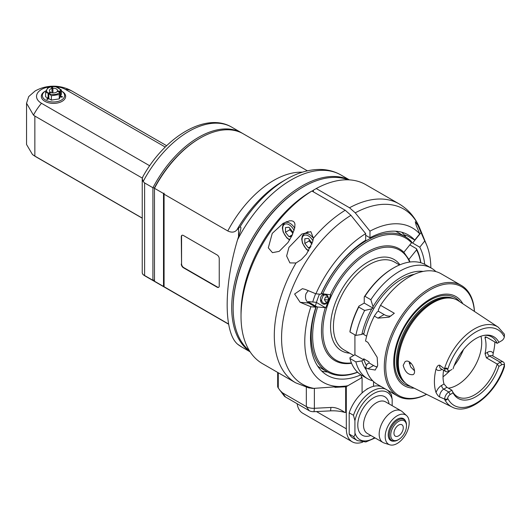 <?xml version="1.0" encoding="UTF-8"?>
<svg xmlns="http://www.w3.org/2000/svg" width="531" height="531" viewBox="0 0 531 531"><rect width="100%" height="100%" fill="white"/><g stroke="black" fill="none" stroke-linecap="round" stroke-linejoin="round"><path stroke-width="0.8" d="M288.008 242.494L279.147 251.375L272.456 252.656L268.308 247.838L272.244 233.394L283.136 223.339L289.362 220.876L291.446 220.757L293.231 221.274L294.42 222.476L294.957 224.109L294.738 227.918L292.163 235.253L288.008 242.494M360.901 374.826A81.044 46.794 -60 0 1 327.288 375.331A81.044 46.794 -60 0 1 315.865 307.19L310.887 306.745A89.148 51.474 120 0 0 345.316 386.13A89.148 51.474 120 0 0 347.911 385.698L361.365 377.933L361.365 375.112M345.316 386.13L313.874 388.367L308.843 387.909L295.707 382.831L262.42 363.616A103.333 59.658 -60 0 1 241.021 316.31A103.333 59.658 -60 0 1 311.936 191.027L309.069 192.687A99.284 57.321 -60 0 0 241.021 312.998L241.021 316.31M313.37 191.857L313.37 190.204L316.237 188.545A103.333 59.658 -60 0 1 365.753 184.635L399.04 203.851A103.333 59.658 120 0 0 349.517 207.767L355.252 212.845L369.961 231.151L369.961 237.775L365.667 235.293M316.237 188.545L349.517 207.767M296.006 262.991L289.893 262.905L286.627 256.002L288.95 247.346L301.761 234.091L310.827 231.629L313.449 238.193L312.62 241.877L306.56 253.971L301.389 259.52L296.006 262.991A103.333 59.658 120 0 0 295.707 382.831M310.887 306.745L300.128 302.285L294.619 294.008L302.385 288.685L305.146 289.362L315.899 293.822L320.877 294.267A81.044 46.794 -60 0 1 365.667 240.258L365.667 233.633L350.951 215.327L345.223 210.243L311.936 191.027M312.726 302.013A65.851 38.02 -60 0 1 315.626 293.709M405.631 236.906A81.044 46.794 120 0 0 405.266 236.368A81.044 46.794 120 0 0 401.788 232.233M369.961 237.775A81.044 46.794 -60 0 1 408.332 234.954A81.044 46.794 -60 0 1 414.744 240.072L419.729 233.879A89.148 51.474 120 0 0 369.961 231.151M405.691 236.939L404.688 234.908L407.582 235.937L414.744 240.072M419.729 233.879L416.151 225.27L415.269 221.746L417.844 225.224L424.74 241.008L419.762 247.207L411.505 242.382M419.762 247.207A81.044 46.794 -60 0 1 424.7 264.312M430.847 267.836A89.148 51.474 120 0 0 426.705 245.169A89.148 51.474 120 0 0 424.74 241.008M358.199 372.789L357.416 372.337M321.66 371.016A81.044 46.794 120 0 0 327.627 372.012M308.226 290.643L306.002 293.676C304.84 297.778 305.743 300.904 308.703 303.055L315.865 307.19M365.667 233.633A89.148 51.474 120 0 0 315.899 293.822M310.396 247.698L308.358 247.884L304.807 243.47L309.102 240.988L311.903 244.008M311.903 244.114L311.903 242.833L308.358 238.419L304.807 238.738L304.807 243.47M308.358 247.884L311.02 246.344M309.102 240.988L309.341 239.647M291.559 236.487L289.017 236.713L285.466 232.299L289.76 229.817L292.561 232.843M292.561 234.383L292.561 231.669L289.017 227.255L285.466 227.567L285.466 232.299M289.017 236.713L292.389 234.768M289.76 229.817L289.999 228.476M351.555 363.244A64.53 37.256 -60 0 1 325.311 307.681L325.729 307.827L330.74 294.904L330.322 294.758A64.53 37.256 -60 0 1 367.094 252.039A64.53 37.256 -60 0 1 403.865 252.298L411.538 242.76L411.445 241.572A78.004 45.035 120 0 0 405.385 236.76A78.004 45.035 120 0 0 321.315 293.603L330.322 294.758M395.628 231.224A78.004 45.035 -60 0 1 397.5 232.213L405.385 236.76M403.865 252.298L408.883 259.433A64.53 37.256 -60 0 1 409.998 262.015M411.538 242.76A76.995 44.451 120 0 0 322.656 294.074M409.627 262.062A63.521 36.672 120 0 0 367.81 253.28A63.521 36.672 120 0 0 323.678 320.989A63.521 36.672 120 0 0 351.409 362.892M325.311 307.681L317.638 306.998A76.995 44.451 120 0 0 357.502 372.151M317.638 306.998L316.303 306.526A78.004 45.035 120 0 0 327.375 371.873A78.004 45.035 120 0 0 357.615 372.258M409.832 244.877L416.457 248.7L416.55 249.889L408.883 259.433M420.837 262.752A78.004 45.035 120 0 0 416.457 248.7M420.685 262.712A76.995 44.451 120 0 0 416.55 249.889M308.02 302.584A76.995 44.451 -60 0 1 308.325 301.621L315.998 302.305M327.375 371.873L319.496 367.319A78.004 45.035 -60 0 1 317.711 366.191M308.186 302.71A78.004 45.035 -60 0 1 308.418 301.98L308.325 301.621M316.303 306.526L308.418 301.98M316.416 302.451L325.729 307.827M325.822 294.353A5.064 3.996 95.1 0 1 326.22 294.552A5.064 3.996 95.1 0 1 327.249 302.61A5.064 3.996 95.1 0 1 320.83 301.581A5.064 3.996 95.1 0 1 323.917 294.187M323.187 295.674A4.255 3.359 95.1 0 1 325.304 294.977A4.255 3.359 95.1 0 1 326.432 295.336A4.255 3.359 95.1 0 1 327.932 300.951A4.255 3.359 95.1 0 1 324.547 303.453A4.255 3.359 95.1 0 1 321.58 299.796M327.508 301.8L325.729 302.033L324.461 299.676L328.211 299.962M327.74 296.729L325.49 297.021L324.461 299.676M325.49 297.021L327.972 297.247M349.949 332.001L349.975 331.158A62.811 36.267 -60 0 1 358.949 306.121A309.998 178.974 0 0 0 358.737 307.077A63.826 36.851 -60 0 0 349.949 332.001L355.856 335.406L361.877 334.417L363.695 333.368L363.695 334.45A55.722 32.172 -60 0 1 414.313 274.295M364.233 296.975A309.991 178.974 60 0 1 364.95 296.311A63.826 36.851 -60 0 1 393.604 267.923L392.887 268.334A62.811 36.267 -60 0 0 364.233 296.975L364.233 303.075L358.949 306.121M354.92 334.869L354.92 354.774L349.975 357.628L349.949 358.465L355.856 361.877A63.826 36.851 120 0 0 367.598 378.716A63.826 36.851 120 0 0 372.802 380.866M358.737 307.077L364.638 310.482L371.773 308.85L373.008 308.139L364.233 303.075M364.95 296.311L370.85 299.723L373.008 306.719L373.008 308.139M393.604 267.923A63.826 36.851 -60 0 1 425.51 264.757L431.418 268.168A63.826 36.851 120 0 0 370.85 299.723M423.141 271.414A58.549 33.805 120 0 0 373.008 306.719M435.891 271.6A63.826 36.851 120 0 0 431.418 268.168M371.773 308.85A58.549 33.805 120 0 0 361.877 334.417M377.349 366.974A16.209 9.359 -120 0 1 373.545 365.527L369.065 362.938L369.065 361.863L363.695 358.764L363.695 359.839L354.92 354.774M363.695 334.45L366.655 336.156M373.545 365.527L367.857 368.806L365.534 367.465L367.246 363.987L369.065 362.938M367.857 368.806L375.218 370.041L377.68 365.441L377.183 357.336L367.857 342.336L365.534 340.995A63.826 36.851 -60 0 1 374.322 316.071L377.913 318.149L389.077 317.186L394.321 313.27L380.535 305.312A63.826 36.851 -60 0 1 441.095 273.757L461.333 285.439A63.826 36.851 120 0 0 429.42 288.599A63.826 36.851 120 0 0 387.723 344.838A63.826 36.851 120 0 0 397.507 395.987A63.826 36.851 120 0 0 426.599 394.347M474.462 311.451A63.826 36.851 120 0 0 461.333 285.439M397.507 395.987L377.275 384.305A63.826 36.851 -60 0 1 365.534 367.465M474.402 311.412A62.811 36.267 120 0 0 430.137 289.84A62.811 36.267 120 0 0 385.758 364.664A62.811 36.267 120 0 0 426.539 394.321M414.134 388.141A51.5 29.736 -60 0 1 404.383 326.26A51.5 29.736 -60 0 1 462.853 303.759M442.051 369.364L441.613 369.622A8.874 5.124 -60 0 1 436.037 368.919C437.106 366.171 438.327 364.936 439.688 365.202L444.447 368.833A46.144 26.643 120 0 1 498.224 327.182L458.399 300.811A49.071 28.335 120 0 0 452.578 298.395A49.071 28.335 120 0 0 408.472 328.616A49.071 28.335 120 0 0 404.35 381.922A49.071 28.335 120 0 0 409.355 385.758L452.107 407.058A46.144 26.643 -60 0 1 444.447 399L439.688 397.002C438.56 396.471 437.338 394.984 436.037 392.548A8.874 5.124 -60 0 1 441.613 385.4A3.04 1.752 60 0 0 443.763 389.123L446.896 387.318L451.908 390.212L453.056 392.86L450.208 394.5A3.81 2.197 120 0 0 447.633 398.19L447.367 399.166C446.69 400.288 445.821 400.288 444.759 399.166L444.447 399M436.037 368.919A46.635 26.928 120 0 0 436.037 392.548M492.841 355.962L493.186 353.367A47.047 27.161 120 0 0 494.879 341.991M403.188 365.368L405.053 361.717C410.649 357.927 417.718 372.503 413.032 374.66C408.306 375.098 405.027 371.999 403.188 365.368M486.442 337.119L485.161 336.833L485.035 337.935L486.442 337.119L497.189 343.325L500.321 341.513A5.834 3.372 120 0 0 500.335 341.506L501.755 340.683A3.81 2.197 120 0 0 504.331 336.999L504.45 334.43M485.035 337.935A34.442 19.886 -60 0 1 485.035 353.719L486.442 357.867L489.575 356.055A5.834 3.372 -60 0 1 492.496 355.763L503.242 361.969A5.834 3.372 120 0 0 500.321 362.261L497.189 364.067L486.442 357.867M447.633 398.19A43.715 25.242 120 0 0 475.982 403.288A43.715 25.242 120 0 0 504.331 365.454L504.45 364.525A5.834 3.372 120 0 0 503.242 361.969M504.45 364.704L504.45 366.689C496.02 393.531 468.581 416.058 452.107 407.058M504.331 365.454A3.81 2.197 120 0 0 501.755 364.737L498.908 366.383L497.189 364.067A34.442 19.886 -60 0 1 457.324 396.597A34.442 19.886 -60 0 1 451.908 390.212L448.775 392.017A5.834 3.372 120 0 0 444.653 399.053M446.896 387.318L444.009 384.019A34.442 19.886 -60 0 1 443.611 370.266M444.447 368.833L444.653 369.005A5.834 3.372 120 0 0 445.854 371.561A5.834 3.372 120 0 0 448.775 371.275L451.908 369.463M444.653 369.005L444.759 368.892C445.821 367.777 446.69 367.777 447.367 368.892L447.633 369.735A3.81 2.197 120 0 0 450.208 370.446L448.775 371.275M484.093 335.38A34.442 19.886 -60 0 1 491.772 336.939A34.442 19.886 -60 0 1 497.189 343.325M448.37 388.168A34.442 19.886 120 0 0 473.453 368.647A34.442 19.886 120 0 0 480.94 336.223M409.096 361.784L410.662 366.908L414.459 370.764M409.301 363.715A34.442 19.886 120 0 0 411.047 363.184M498.908 366.383A35.617 20.563 -60 0 1 475.982 396.67A35.617 20.563 -60 0 1 453.056 392.86M453.056 368.806A35.617 20.563 -60 0 1 484.969 335.24A35.617 20.563 -60 0 1 498.908 342.329M391.155 315.839A16.209 9.359 -120 0 1 384.125 314.564L378.377 311.246L378.377 309.825L380.535 305.312M378.377 311.246L377.149 311.956L374.322 316.071M363.695 359.839L361.877 360.888A58.549 33.805 120 0 0 366.271 369.921M366.496 365.507A55.722 32.172 -60 0 1 363.695 358.764M361.877 360.888L355.856 361.877M367.598 378.716L361.691 375.304A63.826 36.851 -60 0 1 349.949 358.465M364.638 310.482A63.826 36.851 120 0 0 355.856 335.406M314.027 411.698L314.379 408.293L330.939 407.456C335.001 407.124 339.661 408.797 344.924 412.481A26.338 15.207 0 0 0 330.587 410.861L314.027 411.698A6.08 3.511 180 0 1 309.195 410.682L285.432 396.962A6.08 3.511 180 0 1 284.178 395.914L278.271 388.022C277.514 386.674 277.514 386.289 278.271 386.867M311.637 388.307A10.129 5.848 0 0 0 314.379 388.38L314.379 408.293A10.129 5.848 180 0 1 306.334 406.607L309.195 410.682M285.432 396.962L282.565 392.88L306.334 406.607L306.334 387.285M282.565 392.88L279.83 390.292M314.379 388.38L315.069 388.347M334.882 387.345L345.668 386.8A1.016 0.584 0 0 0 346.298 386.634L362.082 377.521L361.365 377.11M345.668 386.8L345.668 412.448A1.016 0.584 180 0 0 346.298 412.275L346.325 428.802A28.369 16.375 120 0 0 352.199 441.792L302.77 413.251A28.369 16.375 -60 0 1 297.134 403.719M352.199 441.792A28.369 16.375 120 0 0 362.666 442.131M389.303 391.247L389.303 391.679M373.545 381.577L373.545 386.309A29.378 16.965 -60 0 1 381.404 386.687M349.186 434.053L353.487 436.535A29.378 16.965 120 0 0 357.423 440.604L353.122 438.121A29.378 16.965 -60 0 1 349.186 434.053L349.186 412.806A29.378 16.965 -60 0 1 362.082 392.927L362.082 377.521M345.668 412.448L344.924 412.481M367.094 388.692L367.445 388.904L367.094 388.692L367.094 389.117M362.082 392.927A29.378 16.965 -60 0 1 373.545 386.309M349.186 412.806L353.487 415.288L354.92 420.718L354.92 432.758C355.146 434.889 354.668 436.15 353.487 436.535M387.889 390.431L391.347 394.493L392.17 399.212L392.17 405.684M389.827 444.819L384.159 443.007A18.233 10.527 -60 0 1 382.951 442.476A18.233 10.527 -60 0 1 380.156 427.86A18.233 10.527 -60 0 1 392.07 411.79A18.233 10.527 -60 0 1 401.184 410.888A18.233 10.527 -60 0 1 402.252 411.671L406.653 415.667A16.959 9.79 -60 0 1 405.664 434.531A16.959 9.79 -60 0 1 389.827 444.819A16.959 9.79 -60 0 1 385.838 431.69A16.959 9.79 -60 0 1 397.181 415.786A16.959 9.79 -60 0 1 406.653 415.667M393.942 441.142A12.664 7.315 -60 0 1 390.849 440.597A12.664 7.315 -60 0 1 388.911 430.455A12.664 7.315 -60 0 1 397.181 419.291A12.664 7.315 -60 0 1 403.514 418.667A12.664 7.315 -60 0 1 405.531 421.07M406.494 425.908L406.494 425.085A12.16 7.016 120 0 0 403.978 419.517A12.16 7.016 120 0 0 397.898 420.121A12.16 7.016 120 0 0 389.303 435.008A12.16 7.016 120 0 0 391.818 440.577A12.16 7.016 120 0 0 397.898 439.973L398.615 439.562A11.144 6.432 120 0 0 406.494 425.908A11.144 6.432 120 0 0 398.615 421.362A11.144 6.432 120 0 0 390.736 435.008A11.144 6.432 120 0 0 398.615 439.562M403.275 427.774A6.584 3.803 -60 0 1 400.401 434.398A6.584 3.803 -60 0 1 395.323 436.163A6.584 3.803 -60 0 1 395.323 428.557A6.584 3.803 -60 0 1 401.907 424.76A6.584 3.803 -60 0 1 403.275 427.774M236.906 229.85A91.445 52.795 -60 0 1 282.797 181.343L286.249 179.352A96.317 55.609 120 0 0 240.058 226.817L236.906 229.85C234.735 232.432 231.695 232.804 227.792 230.972L164.079 194.187L164.079 193.131A105.231 85.922 180 0 0 163.508 193.503L154.481 188.293A86.108 49.715 -60 0 1 200.187 138.053A86.108 49.715 -60 0 1 243.238 133.792L307.396 170.829M154.481 188.293L154.481 281.211L163.508 286.421L163.508 193.503M163.508 286.421A105.231 85.922 180 0 0 164.079 286.793L164.079 194.187M164.079 286.727L228.576 324.003M181.277 264.033A3.04 1.752 60 0 0 183.421 267.757L217.093 287.191A3.04 1.752 60 0 0 218.613 287.344A3.04 1.752 60 0 0 219.243 285.95L219.243 258.657A3.04 1.752 60 0 0 217.093 254.933L183.421 235.492A3.04 1.752 60 0 0 181.901 235.346A3.04 1.752 60 0 0 181.277 236.733L181.562 263.867A3.04 1.752 -120 0 0 183.713 267.591L217.378 287.025A3.04 1.752 -120 0 0 218.745 287.251M240.058 226.817L240.822 227.208L240.915 227.998L240.49 230.567L237.543 239.78A99.284 57.321 -60 0 1 291.26 179.883A99.284 57.321 -60 0 1 340.902 174.965L349.398 179.87M237.543 344.148L241.625 346.929A99.284 57.321 -60 0 1 237.543 344.148C223.71 332.333 223.71 285.844 237.543 239.78M349.152 179.856A99.284 57.321 120 0 0 301.907 186.029A99.284 57.321 120 0 0 237.702 271.387A99.284 57.321 120 0 0 249.982 351.628M303.194 186.939L302.624 187.27A98.268 56.737 120 0 0 233.136 307.622L233.136 308.285A99.078 57.202 -60 0 1 303.194 186.939A99.078 57.202 -60 0 1 348.097 179.81M249.417 350.732A99.078 57.202 -60 0 1 233.136 308.285M313.37 190.37A99.078 57.202 120 0 0 312.055 191.094M319.463 294.141A65.851 38.02 120 0 0 315.368 305.989M323.804 294.214A63.826 36.851 120 0 0 320.89 301.727M228.609 324.209L157.13 282.937A86.108 49.715 -60 0 1 154.481 281.211M154.342 279.963A882.263 720.368 -0 0 1 152.908 280.275A86.108 49.715 120 0 0 155.696 282.114A86.108 49.715 120 0 0 156.419 282.519M155.696 282.114L145.693 276.339A86.108 49.715 -60 0 1 143.164 274.693L152.908 280.275L152.908 187.735A882.263 720.368 -0 0 1 154.342 188.047A85.099 49.131 120 0 1 199.47 138.472L200.187 138.053M144.611 182.943L152.908 187.735A86.108 49.715 120 0 1 241.811 132.962L231.801 127.188A86.108 49.715 -60 0 0 143.164 181.469L144.611 182.943L144.611 275.489M242.521 133.387A86.108 49.715 120 0 0 241.811 132.962M143.164 274.693L142.235 273.133L142.235 178.681L143.164 181.469M142.992 176.478L142.235 178.681M142.235 218.075L34.86 156.081L34.86 116.07L33.48 115.141L26.55 103.226L28.714 96.582L35.092 91.007A37.482 37.482 0 0 1 72.223 91.206A37.482 21.638 -60 0 0 65.472 89.447L165.26 147.067M142.235 218.188L36.174 156.957A37.482 21.638 -60 0 1 34.86 156.081L32.464 154.501L26.55 144.498L26.55 103.24M34.86 116.07L142.288 178.091M149.702 165.765L41.498 103.293A16.952 9.79 180 0 1 37.688 92.819A16.952 9.79 180 0 1 52.768 86.593M55.795 86.672A16.952 9.79 180 0 1 65.472 89.447M44.889 101.335A12.16 7.016 180 0 1 44.889 91.405L45.606 90.993A11.144 6.432 0 0 0 45.606 100.094A11.144 6.432 0 0 0 61.35 100.1A11.144 6.432 0 0 0 61.39 91.013L62.081 91.405A12.16 7.016 180 0 1 62.081 101.335A12.16 7.016 180 0 1 44.889 101.335M46.184 90.682A11.144 6.432 0 0 0 45.606 90.993M61.39 89.971L60.249 91.332A6.89 3.976 0 0 0 52.184 86.672L55.602 86.626L61.39 89.971L61.39 94.319L60.461 96.323L62.406 96.629A9.12 5.264 180 0 1 62.147 97.18L60.202 96.881L59.273 98.885L51.361 100.107L48.819 98.64L47.398 99.463A9.12 5.264 180 0 1 46.695 99.058L48.115 98.235L45.573 96.768L45.573 92.414L48.275 93.184A6.89 3.976 0 0 1 51.222 86.825L51.965 88.411L51.965 92.746M51.965 91.153L52.131 86.653M57.494 91.498L57.494 90.901L60.249 91.332M60.461 91.465L60.461 96.323M59.99 91.883L57.242 91.458A4.056 2.336 180 0 1 50.989 92.427L48.978 93.589A6.89 3.976 0 0 0 59.99 91.883L59.273 94.538L59.273 98.885M60.202 96.881L60.202 92.022M48.978 93.589L51.361 95.759L59.273 94.538M48.819 93.781L48.819 98.64M51.361 100.107L51.361 95.759M45.573 92.414L47.69 87.847L51.222 86.825M51.965 88.411A4.056 2.336 180 0 0 49.429 90.582A4.056 2.336 180 0 0 50.286 92.016L48.275 93.184M48.115 98.235L48.115 93.376M50.286 92.016L50.286 92.832M52.184 86.672L52.921 88.265L52.921 92.898M52.921 88.265A4.056 2.336 180 0 1 57.534 90.582A4.056 2.336 180 0 1 57.494 90.901M182.053 235.273A3.04 1.752 -120 0 0 181.562 236.574L181.562 263.867M345.223 210.243A103.333 59.658 120 0 0 313.449 238.193M412.594 243.072L421.169 232.405M355.252 212.845A101.162 58.403 -60 0 1 419.928 228.595C415.567 217.823 408.604 209.572 399.04 203.851M300.128 302.285L308.703 303.055M313.874 388.367A101.162 58.403 -60 0 1 284.264 313.947A101.162 58.403 -60 0 1 350.951 215.327M313.416 238.386A10.129 5.848 -120 0 0 304.15 233.879L302.358 235.837L301.694 239.016L302.464 243.152L306.208 249.119L308.597 250.984M312.912 240.755A8.914 5.144 -120 0 0 306.009 235.041A8.914 5.144 -120 0 0 302.053 239.514A8.914 5.144 -120 0 0 308.79 250.665M294.692 228.144A10.129 5.848 -120 0 0 284.808 222.715L283.023 224.673L282.353 227.845L283.123 231.987L286.866 237.948L289.607 240.012M294.055 230.52A8.914 5.144 -120 0 0 287.019 223.929A8.914 5.144 -120 0 0 282.711 228.343A8.914 5.144 -120 0 0 289.813 239.667M349.723 353.188A52.682 30.413 -60 0 1 341.148 290.503A52.682 30.413 -60 0 1 399.916 264.79M353.692 355.478L343.915 349.836A50.651 29.245 -60 0 1 336.156 309.248A50.651 29.245 -60 0 1 369.244 264.611A50.651 29.245 -60 0 1 394.573 262.102L399.511 264.956M459.693 301.668A50.053 28.9 120 0 0 404.967 326.592A50.053 28.9 120 0 0 410.742 386.449M405.319 382.924A48.666 28.097 -60 0 1 406.507 327.481A48.666 28.097 -60 0 1 453.925 298.734M452.352 298.349A48.666 28.097 120 0 0 407.463 328.032A48.666 28.097 120 0 0 404.197 381.756M404.35 381.922L403.573 381.059A48.706 28.123 -60 0 1 407.662 328.151A48.706 28.123 -60 0 1 451.436 298.156L452.578 298.395M493.186 353.367A8.874 5.124 -60 0 0 487.431 352.332L485.035 353.719M487.431 352.332A3.04 1.752 -120 0 0 489.575 356.055L500.321 362.261L501.755 364.737M450.208 394.5L448.775 392.017L443.763 389.123A5.834 3.372 -60 0 0 439.688 397.002M444.009 384.019L441.613 385.4M445.854 371.561L440.836 368.667A5.834 3.372 -60 0 1 439.688 365.202M441.613 369.622A3.04 1.752 60 0 1 441.659 369.138M504.331 336.999A43.715 25.242 120 0 0 475.982 331.902A43.715 25.242 120 0 0 447.633 369.735M443.027 376.784A40.522 23.397 120 0 0 450.022 370.552M454.124 365.766A40.522 23.397 120 0 0 463.47 349.584M444.759 399.166L447.367 399.166M447.367 368.892L444.759 368.892M384.125 314.564L377.913 318.149M330.939 407.456L330.587 410.861M278.271 388.022L278.271 372.762M346.298 412.275L346.298 386.634M346.325 428.802L316.469 411.571M385.705 389.17A29.378 16.965 120 0 0 353.487 415.288M392.17 399.212A27.353 15.791 120 0 0 373.545 393.65A27.353 15.791 120 0 0 354.92 420.718M374.62 437.663A27.353 15.791 -60 0 1 354.92 432.758M389.07 403.892A22.289 12.87 120 0 0 373.857 397.606A22.289 12.87 120 0 0 357.854 423.293A22.289 12.87 120 0 0 370.83 435.473M401.184 410.888L385.526 401.848A18.233 10.527 120 0 0 376.665 402.604A18.233 10.527 120 0 0 364.545 418.654A18.233 10.527 120 0 0 367.293 433.429L382.951 442.476M302.331 172.19A86.108 49.715 120 0 0 227.792 230.972M238.538 228.157L238.538 236.507M227.792 323.512A86.108 49.715 120 0 0 228.589 324.083M33.48 115.141A37.482 21.638 -60 0 1 41.498 103.293M426.705 245.169L419.928 228.595M308.08 231.616L304.15 233.879M286.674 221.639L284.808 222.715M498.224 327.182L504.45 334.245M277.673 386.734L277.673 372.423M357.423 440.604L365.832 441.965L375.145 437.962M389.329 439.137L391.818 440.577M401.489 418.083L403.978 419.517M286.249 179.352C297.898 172.588 309.407 169.289 320.784 169.449C328.078 169.641 334.782 171.48 340.902 174.965M241.625 346.929L250.121 351.834M145.693 276.339L142.932 274.554M142.753 176.876C164.637 137.051 205.749 111.596 231.801 127.188M166.641 145.713L72.223 91.206M32.457 154.508A37.482 37.482 0 0 0 36.174 156.957"/></g></svg>
